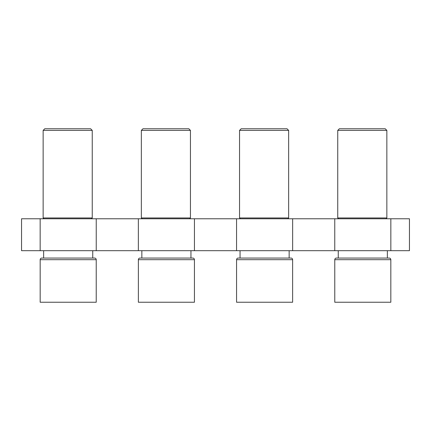 <?xml version="1.0" encoding="UTF-8"?>
<svg xmlns="http://www.w3.org/2000/svg" width="431" height="431" viewBox="0 0 431 431"><rect width="100%" height="100%" fill="white"/><g stroke="black" fill="none" stroke-linecap="round" stroke-linejoin="round"><path stroke-width="0.65" d="M40.169 259.694A1.638 1.638 0 0 1 41.802 258.056L94.588 258.056A1.638 1.638 0 0 1 96.226 259.694L96.226 302.244L40.169 302.244L40.169 259.694L96.226 259.694M236.571 259.694A1.638 1.638 0 0 1 238.208 258.056L290.995 258.056A1.638 1.638 0 0 1 292.627 259.694L292.627 302.244L236.571 302.244L236.571 259.694L292.627 259.694M334.774 259.694A1.638 1.638 0 0 1 336.412 258.056L389.198 258.056A1.638 1.638 0 0 1 390.831 259.694L390.831 302.244L334.774 302.244L334.774 259.694L390.831 259.694M138.373 259.694A1.638 1.638 0 0 1 140.005 258.056L192.792 258.056A1.638 1.638 0 0 1 194.429 259.694L194.429 302.244L138.373 302.244L138.373 259.694L194.429 259.694M91.426 218.776L92.245 217.957L43.143 217.957L43.143 130.394L92.245 130.394L92.245 217.957M43.957 218.776L43.143 217.957M92.746 258.056L92.746 250.691M43.644 258.056L43.644 250.691M92.245 130.394L90.607 128.756L44.776 128.756L43.143 130.394M289.153 258.056L289.153 250.691M240.051 258.056L240.051 250.691M287.827 218.776L288.646 217.957L239.544 217.957L239.544 130.394L288.646 130.394L288.646 217.957M240.363 218.776L239.544 217.957M288.646 130.394L287.008 128.756L241.182 128.756L239.544 130.394M386.849 130.394L385.212 128.756L339.386 128.756L337.748 130.394L386.849 130.394L386.849 217.957L337.748 217.957L337.748 130.394M387.356 258.056L387.356 250.691M338.254 258.056L338.254 250.691M386.031 218.776L386.849 217.957M338.567 218.776L337.748 217.957M189.624 218.776L190.443 217.957L141.341 217.957L141.341 130.394L190.443 130.394L190.443 217.957M142.16 218.776L141.341 217.957M190.949 258.056L190.949 250.691M141.847 258.056L141.847 250.691M190.443 130.394L188.81 128.756L142.979 128.756L141.341 130.394M292.644 218.776L334.763 218.776L334.763 250.691L292.644 250.691L292.644 218.776L236.56 218.776L236.56 250.691L194.44 250.691L194.44 218.776L236.56 218.776M138.356 250.691L96.237 250.691L96.237 218.776L138.356 218.776L138.356 250.691L194.44 250.691M40.153 250.691L21.55 250.691L21.55 218.776L40.153 218.776L40.153 250.691L96.237 250.691M409.45 250.691L390.847 250.691L390.847 218.776L409.45 218.776L409.45 250.691M334.763 250.691L390.847 250.691M236.56 250.691L292.644 250.691M138.356 218.776L194.44 218.776M40.153 218.776L96.237 218.776M334.763 218.776L390.847 218.776"/></g></svg>
